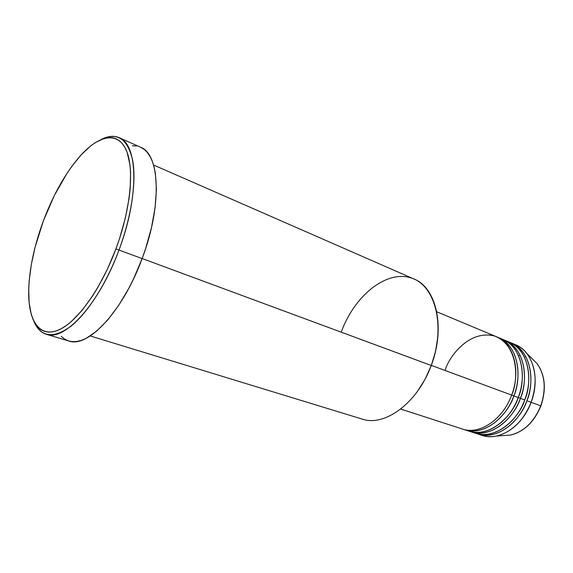 <?xml version="1.0" encoding="UTF-8"?>
<svg xmlns="http://www.w3.org/2000/svg" width="573" height="573" viewBox="0 0 573 573"><rect width="100%" height="100%" fill="white"/><g stroke="black" fill="none" stroke-linecap="round" stroke-linejoin="round"><path stroke-width="0.86" d="M510.307 342.554C534.437 352.087 533.442 387.341 526.852 400.728C518.135 425.016 494.692 440.157 477.667 433.976L481.972 435.365C499.019 441.554 522.44 426.491 531.121 402.31L540.754 405.842C537.309 415.647 527.167 431.405 510.35 435.093C523.894 431.763 534.029 422.015 540.754 405.842L531.121 402.31C523.335 420.99 511.739 432.25 496.318 436.067C490.438 437.206 484.944 436.712 479.845 434.578M503.975 339.911C528.077 349.408 527.01 384.863 520.384 398.335L513.845 395.914C523.428 371.411 515.679 344.058 498.66 337.655L497.572 337.232C521.645 346.694 520.499 382.349 513.845 395.914L511.646 395.091C518.493 380.938 518.966 345.018 494.37 335.971C469.201 329.697 449.232 356.291 445.221 369.95M400.72 409.043L462.347 429.005C479.3 435.179 502.8 419.73 511.646 395.098L513.845 395.914C505.014 420.496 481.528 435.903 464.56 429.729L468.965 431.154C485.947 437.328 509.426 422.015 518.214 397.533C525.069 383.874 525.77 347.195 500.752 338.643L502.929 339.445C519.969 345.856 527.762 373.123 518.214 397.533L520.384 398.335C511.617 422.767 488.146 438.044 471.149 431.863L470.068 431.483C494.363 439.906 516.495 412.768 520.384 398.335L524.703 399.933C531.522 386.367 532.159 349.91 507.119 341.3L509.268 342.095C526.343 348.527 534.201 375.68 524.703 399.933L520.384 398.335C529.918 373.983 522.103 346.751 505.049 340.326L509.268 342.095M515.542 344.717L513.415 343.929C518.672 345.634 523.163 348.835 526.888 353.527C536.185 366.627 537.596 382.893 531.121 402.31C540.554 378.201 532.639 351.163 515.542 344.717L511.367 342.969C528.449 349.408 536.328 376.525 526.852 400.728L531.121 402.31L526.852 400.728C522.991 415.074 500.931 442.019 476.593 433.596M90.233 335.95L362.086 419.064C384.633 427.064 417.645 402.998 431.19 365.459L431.297 365.488C434.828 355.976 437.02 346.429 437.858 336.824L435.63 351.027L431.297 365.488L425.073 379.233L417.882 390.757C423.347 383.144 427.816 374.721 431.297 365.488L142.147 258.53L431.19 365.459C445.751 327.978 436.454 287.66 413.957 279.001L153.543 164.995M118.998 250.036L115.925 248.89C101.113 288.677 77.498 321.474 59.284 329.704C40.998 337.998 29.545 323.172 28.707 296.255C28.349 273.658 33.234 248.532 43.383 220.87L35.096 247.199L31.343 264.447L29.173 280.827L28.714 288.527L29.116 302.601L31.293 314.477L33.048 319.426L35.247 323.645L37.875 327.068L40.919 329.647L44.365 331.337L48.175 332.104L52.329 331.903L56.791 330.736L61.526 328.565L66.482 325.414L71.611 321.288L82.175 310.215L92.747 295.732L97.876 287.381L107.516 268.938L115.925 248.89L119.542 238.561L125.365 217.933L129.118 198.165L130.164 188.889L130.58 172.086L129.964 164.73L127.163 152.454L125.029 147.633L122.45 143.737L119.463 140.779L116.111 138.773L112.43 137.713L108.469 137.592L104.272 138.38L95.326 142.577L90.67 145.914L81.208 154.817L71.804 166.363L67.22 172.989L54.328 195.558L43.383 220.87C53.661 193.667 66.203 171.721 81.008 155.039C99.258 135.063 117.687 131.353 126.103 149.832C134.512 168.204 130.852 208.916 115.925 248.89L118.998 250.036C99.416 303.719 64.692 341.529 46.334 334.288C40.862 332.555 36.701 328.171 33.843 321.145C40.812 337.182 53.06 338.965 70.586 326.495C87.397 313.309 106.399 283.793 118.998 250.036L142.118 258.595L118.998 250.036C131.647 216.085 136.653 180.939 132.549 159.724C127.421 138.573 116.942 131.833 101.113 139.504C107.86 136.03 113.869 135.414 119.155 137.663C137.95 144.145 139.497 196.231 118.998 250.036M464.56 429.729L463.464 429.342C487.716 437.779 509.92 410.44 513.845 395.914L518.214 397.533C514.439 412.531 490.159 440.945 465.72 429.857M511.646 395.098L431.333 365.381L511.646 395.098C521.244 370.545 513.523 343.155 496.512 336.759L436.748 311.769M46.334 334.288L68.789 340.985C87.805 348.377 122.866 311.418 142.118 258.595C162.324 205.657 159.953 154.001 140.55 147.211L119.155 137.663M471.149 431.863L475.504 433.274C492.522 439.455 515.972 424.271 524.703 399.933C520.964 414.831 496.784 443.029 472.302 431.992M540.754 405.842C546.37 389.038 545.081 374.892 536.901 363.411C547.365 377.313 544.644 396.136 540.754 405.842M525.993 356.922L525.212 356.65M520.277 355.604L519.339 355.525M140.543 147.204L143.916 149.202L147.111 152.246L149.904 156.228L152.239 161.149L154.087 166.958L155.412 173.626L156.415 189.262L155.118 207.455L151.523 227.409L145.75 248.195L142.118 258.595L133.609 278.75L128.825 288.269L118.518 305.624L107.631 320.099L96.694 331.115L86.194 338.299L81.244 340.405L76.56 341.508L72.184 341.63L68.76 340.978M68.158 340.785L64.505 339.008L61.254 336.337M132.263 145.793L136.446 145.986M341.487 331.402C354.386 296.449 385.006 270.807 409.788 277.525C434.771 283.614 446.424 325.285 431.19 365.459M526.888 353.527L536.901 363.411C545.181 375.007 546.513 389.167 540.905 405.892L540.905 405.892C534.222 422.007 524.037 431.741 510.35 435.093L496.318 436.067M498.66 337.655L502.929 339.445"/></g></svg>
